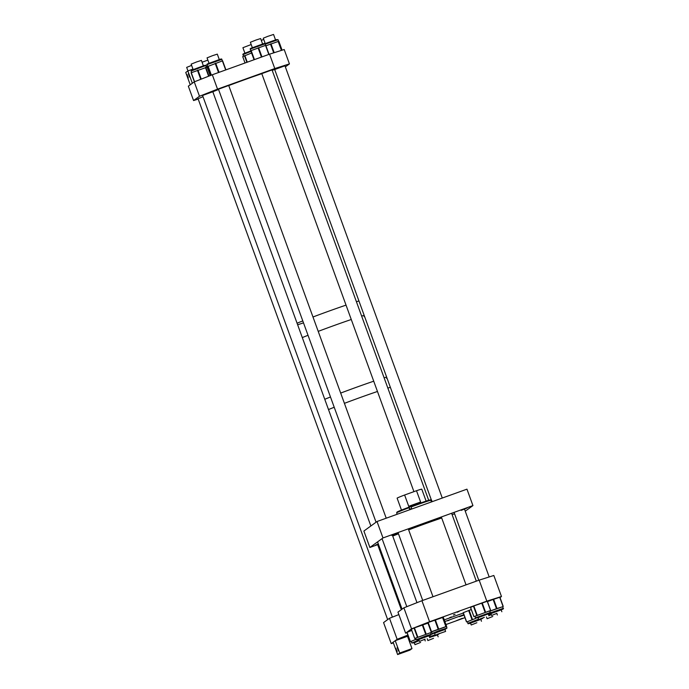 <?xml version="1.0" encoding="UTF-8"?>
<svg xmlns="http://www.w3.org/2000/svg" width="689" height="689" viewBox="0 0 689 689"><rect width="100%" height="100%" fill="white"/><g stroke="black" fill="none" stroke-linecap="round" stroke-linejoin="round"><path stroke-width="1.03" d="M391.705 535.362L397.656 532.993L391.705 535.362M461.208 510.368L467.159 508L461.208 510.368M378.416 544.232L375.651 545.068L378.304 543.922M472.938 505.597L466.961 489.164L377.012 521.513L382.989 537.945L472.938 505.597L465.247 511.178M378.468 544.379L369.872 547.471L363.895 531.038L377.012 521.513M369.872 547.471L382.989 537.945M397.157 514.27L396.649 512.857A18.586 0.62 -20 0 1 396.649 512.84A18.586 0.62 -20 0 1 409.068 507.707L409.628 509.257A18.586 0.62 -20 0 1 410.627 508.887A18.586 0.62 -20 0 1 411.634 508.508L411.066 506.966A18.586 0.62 -20 0 1 430.84 500.231L431.4 501.781A18.586 0.62 -20 0 1 431.882 501.678L431.314 500.136A18.586 0.62 -20 0 1 431.572 500.128A18.586 0.62 -20 0 1 431.581 500.145L432.149 501.687M411.066 506.966L410.997 506.432A18.043 0.594 -20 0 1 430.16 499.913L430.84 500.231M409.068 507.707L408.999 507.173L411.006 506.475M396.649 512.84L396.976 512.142A18.043 0.594 -20 0 1 408.999 507.173M431.314 500.136L430.634 499.809A18.043 0.594 -20 0 1 430.875 499.809L431.572 500.128M401.463 510.093L397.114 498.156A13.125 0.439 -20 0 1 397.183 498.078A13.125 0.439 -20 0 1 404.615 495.003L416.5 490.723A13.125 0.439 -20 0 1 421.78 489.181L426.121 501.118M414.261 505.235L408.723 506.303L420.617 502.023L416.5 490.723M420.617 502.023L416.07 504.589M408.723 506.303L404.615 495.003M390.37 387.33A39.368 1.309 160 0 0 387.847 388.079A39.368 1.309 160 0 1 390.37 387.33M377.469 391.473A39.368 1.309 160 0 0 360.976 397.243A39.368 1.309 160 0 0 344.414 403.341A39.368 1.309 160 0 1 370.76 393.772A39.368 1.309 160 0 1 377.469 391.473M386.632 377.055A39.368 1.309 160 0 0 384.109 377.813A39.368 1.309 160 0 1 386.632 377.055M373.731 381.198A39.368 1.309 160 0 0 357.238 386.977A39.368 1.309 160 0 0 340.676 393.074A39.368 1.309 160 0 1 373.731 381.198M334.217 407.259A39.368 1.309 160 0 0 328.498 409.559A39.368 1.309 160 0 1 334.217 407.259M330.479 396.993A39.368 1.309 160 0 0 324.76 399.284A39.368 1.309 160 0 1 330.479 396.993M386.52 378.33A39.368 1.309 160 0 0 387.011 378.115M364.171 315.355A39.368 1.309 160 0 0 361.656 316.113A39.368 1.309 160 0 1 364.171 315.355M351.269 319.498A39.368 1.309 160 0 0 318.215 331.375A39.368 1.309 160 0 1 334.776 325.277A39.368 1.309 160 0 1 351.269 319.498M308.026 335.293A39.368 1.309 160 0 0 302.299 337.584A39.368 1.309 160 0 1 308.026 335.293M364.059 316.639A39.368 1.309 160 0 0 364.559 316.415M358.943 300.981A39.368 1.309 160 0 0 356.42 301.73A39.368 1.309 160 0 1 358.943 300.981M346.042 305.124A39.368 1.309 160 0 0 329.549 310.894A39.368 1.309 160 0 0 312.987 316.992A39.368 1.309 160 0 1 342.287 306.407A39.368 1.309 160 0 1 346.042 305.124M302.79 320.919A39.368 1.309 160 0 0 297.062 323.21A39.368 1.309 160 0 1 302.79 320.919M212.823 91.74L202.557 95.478M228.722 85.479L218.456 89.208M203.005 96.701L198.079 98.734M272.043 69.899L261.786 73.628M284.962 65.799L274.696 69.537A39.368 1.309 160 0 0 272.189 70.295M212.307 74.765L217.535 89.139L274.782 68.555L269.545 54.173L212.307 74.765L194.255 81.87L188.338 86.177L193.566 100.551L199.491 96.253L194.255 81.87M217.535 89.139L199.491 96.253M198.208 99.078L193.566 100.551M274.782 68.555L289.44 63.905L284.204 49.522L269.545 54.173M289.44 63.905L285.349 66.876M222.625 60.804L225.923 69.865L222.625 60.804L207.355 66.626L210.567 75.445L207.355 66.626M207.501 67.031L207.088 67.186L210.154 75.609L207.079 67.177L191.094 72.784L194.393 81.819L191.094 72.784M251.588 52.993L242.709 56.61L245.026 62.992L242.717 56.601M265.765 45.276L269.063 54.345L265.765 45.276L250.908 50.676L254.043 59.754L250.856 50.995M278.89 41.392L282.094 50.194L278.649 41.323L265.937 45.758M408.655 529.867A39.368 1.309 -20 0 1 441.709 517.99M452.087 514.605A39.368 1.309 -20 0 1 454.602 513.856M392.739 536.076A39.368 1.309 -20 0 1 398.466 533.786M453.388 614.95L455.067 614.278L453.388 614.95M449.633 617.68L451.536 616.922L449.633 617.68M457.1 612.254L459.003 611.496L457.1 612.254M463.275 613.046L444.259 619.885M407.018 632.717L405.614 633.157L411.531 628.859L403.883 607.827L397.958 612.125L405.614 633.157M500.025 597.57L501.48 596.51L493.832 575.479L479.165 580.129L421.926 600.713L429.583 621.745L411.531 628.859M421.926 600.713L403.883 607.827M479.165 580.129L486.822 601.161L429.583 621.745M501.48 596.51L486.822 601.161M484.333 617.318L478.674 619.566L484.333 617.318M496.89 613.348L491.593 615.466L496.89 613.348M492.764 616.474L487.106 618.731L492.764 616.474M476.866 622.744L471.207 624.992L476.866 622.744M436.662 634.543L445.611 631.417L436.662 634.543M425.113 639.159L419.455 641.416L425.113 639.159M420.634 642.415L414.976 644.671L420.634 642.415M433.545 638.315L427.886 640.572L433.545 638.315M467.409 621.711L476.073 618.24L467.392 621.667L467.986 623.295L478.545 619.204M466.531 621.917L463.154 612.719L471.302 609.532M431.125 634.405L432.752 633.82L431.116 634.388M418.964 640.064L411.746 642.975L411.161 641.347L416.07 639.254M406.923 632.399L411.772 630.418M411.169 641.39L416.078 639.297M416.234 639.719L418.774 639.547L430.754 635.051L431.099 634.302L426.138 635.844L416.234 639.719L415.639 638.092L430.522 632.726M415.674 638.186L414.709 638.488L411.35 629.272L414.433 627.851L428.093 623.08L431.409 632.295M414.735 638.47L430.504 632.683L431.099 634.302M487.467 601.592L493.126 599.464L496.476 608.671L489.845 611.169L502.643 606.742L503.228 608.361L490.301 612.883M496.476 608.671L502.651 606.768M493.126 599.464L499.895 597.217L503.237 606.423L499.895 597.217M474.893 616.336L489.629 610.833L490.31 612.461L475.453 617.869L474.859 616.25L489.741 610.885M473.894 616.646L470.535 607.44L473.817 605.941L487.338 601.23L490.654 610.454M431.555 631.839L446.455 626.551M431.547 631.839L427.929 622.58L443.303 617.249L446.653 626.465L443.303 617.249M427.929 622.58L431.288 631.787L446.403 626.422L446.989 628.041L439.057 630.65L432.132 633.449L432.485 633.794L444.93 629.548L446.989 628.041M297.639 324.777A39.368 1.309 160 0 0 303.496 322.857M261.803 73.689A39.368 1.309 160 0 0 258.048 74.972A39.368 1.309 160 0 0 228.748 85.557M218.559 89.475A39.368 1.309 160 0 0 212.832 91.775M449.357 620.126L447.661 620.798L449.357 620.126M408.138 635.775L400.068 638.548L408.026 635.482M456.549 620.6L462.353 618.291L456.549 620.6M464.041 615.165L459.287 616.698L463.921 614.821M464.946 617.654L445.964 624.544M408.896 637.876L408.181 638.135M393.385 642.923L391.223 643.612L397.148 639.306L389.492 618.274L383.566 622.58L391.223 643.612M407.879 635.077L397.148 639.306M398.853 614.588L389.492 618.274M463.869 614.691L444.861 621.53M275.522 39.884L273.55 34.45L267.625 36.414L263.293 38.188L265.265 43.614M262.612 43.984L260.631 38.55L255.938 40.065L250.374 42.279L252.346 47.713M219.283 59.564L217.311 54.13L212.617 55.645L207.053 57.859L209.025 63.293M203.384 65.825L201.412 60.391L196.718 61.907L191.154 64.129L193.127 69.563M191.611 65.395L186.667 67.384L187.951 70.907M207.871 60.115L202.075 62.217M251.192 44.535L242.907 47.705L244.888 53.139M263.749 39.445L261.295 40.367M395.925 648.452L397.157 651.82L395.925 648.452M397.2 647.531L398.423 650.898L397.2 647.531M405.425 651.501L402.927 652.492L405.425 651.501M406.691 650.58L404.202 651.57L406.691 650.58M411.996 648.599L399.732 653.017L397.613 654.55L409.877 650.14L411.996 648.599L407.509 636.283L395.245 640.692L399.732 653.017M395.245 640.692L393.126 642.226L397.613 654.55M189.553 77.03L188.33 73.663L189.553 77.03M188.286 77.952L187.055 74.584L188.286 77.952M187.864 70.933L192.352 83.257L190.242 84.79L185.754 72.466L187.864 70.933L192.963 69.098M409.852 509.171L409.111 507.156M208.414 63.552L220.015 59.616M206.967 64.8C206.536 64.482 207.01 64.068 208.388 63.56L220.075 59.314C221.315 58.858 221.901 58.892 221.832 59.392L208.173 64.206L206.967 64.8L207.553 66.411M211.084 75.247L207.777 66.178M225.691 69.951L221.832 59.392M219.033 72.336L215.691 63.147M218.525 72.526L215.175 63.336M211.359 75.135L208.061 66.058M192.601 70.071L203.651 65.739M204.237 66.101L191.068 71.062L192.007 70.028L203.677 65.731C205.477 65.11 206.226 65.085 205.933 65.653L204.237 66.101M208.939 76.091L205.761 67.367M208.621 76.212L205.443 67.47M201.248 79.114L197.958 70.08M200.749 79.313L197.45 70.269M194.574 81.75L191.284 72.698M243.467 53.906L250.874 50.874L243.071 53.957L243.406 56.24M251.003 51.391L242.829 54.646M247.256 62.191L244.828 55.525M246.895 62.32L244.474 55.671M206.373 66.876L207.501 66.471L206.373 66.876M251.563 48.041L263.508 43.967M250.288 49.22C249.935 48.867 250.348 48.48 251.537 48.049L263.387 43.734C264.636 43.278 265.231 43.304 265.153 43.812L251.304 48.704L250.288 49.22L250.882 50.84M254.189 59.702L250.908 50.676M268.822 54.44L265.515 45.353M261.966 56.903L258.616 47.713M261.45 57.092L258.099 47.894M254.448 59.607L251.166 50.573M265.282 44.174L278.072 39.712L276.341 39.626L266.161 43.261L276.642 39.773M281.706 50.314L278.408 41.262M281.422 50.409L278.123 41.349M274.213 52.691L270.984 43.812M273.697 52.864L270.467 44.001M488.647 615.036L491.102 614.123M488.846 615.596L491.3 614.683M470.518 623.08L480.776 619.342M480.793 619.385L470.527 623.123M463.284 612.659L466.642 621.866M468.649 610.48L472.008 619.695M469.14 610.299L472.49 619.506M437.67 634.138L438.178 634.491L429.626 637.437L437.455 634.922M439.53 633.467L437.472 634.974L429.617 637.411M429.428 636.877L435.224 634.776M414.278 642.759L419.17 640.624L413.434 642.889L413.607 642.294M419.162 640.598L414.296 642.803L411.746 642.975M407.035 632.338L410.386 641.554M415.321 638.298L415.717 639.392M418.757 639.504L429.023 635.766M422.779 624.777L426.129 633.983M427.964 623.114L431.314 632.321M414.046 628.006L417.396 637.213M414.433 627.851L417.792 637.058M422.288 624.94L425.647 634.156M490.895 613.554L501.153 609.825M503.228 608.361C503.909 608.576 503.254 609.067 501.273 609.825L490.912 613.606L488.432 613.899M493.634 599.284L496.984 608.49M499.714 597.268L503.065 606.475M477.977 617.654L488.243 613.925M490.31 612.461L489.035 613.649L477.994 617.706L475.453 617.869M470.57 607.414L473.929 616.629M473.817 605.941L477.167 615.156M473.421 606.105L476.771 615.311M481.706 603.03L485.056 612.237M482.188 602.866L485.538 612.073M487.226 601.264L490.577 610.471M434.656 633.234L444.922 629.505M435.302 619.712L438.652 628.919M442.76 617.146L446.11 626.361M442.476 617.241L445.826 626.447M428.162 622.477L431.512 631.684M434.793 619.902L438.144 629.109M191.068 71.062L191.62 72.569M205.933 65.653L206.519 67.264M265.153 43.812L265.696 45.293M278.072 39.712L278.657 41.331M451.605 513.271L476.314 581.154M488.156 613.71L488.932 615.837M441.33 516.965L466.04 584.849M477.899 617.439L478.674 619.566M464.507 509.145L489.19 576.951M501.075 609.61L501.85 611.737M454.068 512.383L478.777 580.267M490.818 613.339L491.593 615.466M496.907 613.727L497.363 614.993M486.443 616.905L487.106 618.731M480.698 619.127L481.473 621.254M470.432 622.865L471.207 624.992M408.284 528.851L432.993 596.734M444.836 629.29L445.611 631.417M398.009 532.545L422.719 600.429M434.578 633.019L435.353 635.146M392.385 535.12L416.974 602.668M428.937 635.551L429.712 637.678M382.05 538.626L406.811 606.673M418.679 639.28L419.455 641.416M424.768 639.668L425.234 640.934M377.563 541.89L402.049 609.154M414.201 642.536L414.976 644.671M437.377 634.707L438.152 636.834M427.223 638.755L427.886 640.572M469.838 622.615L469.674 623.218L481.499 618.911L480.991 618.558M467.986 623.295C467.495 623.967 468.486 623.864 470.94 622.994M463.154 612.719L466.505 621.926M480.793 619.394L482.86 618.231M406.906 632.399L410.256 641.614M418.085 639.039L417.922 639.633L429.747 635.327L429.238 634.982M428.093 623.08L431.443 632.295M411.35 629.272L414.709 638.488M501.377 609.042L501.885 609.386L490.06 613.692L490.224 613.098M488.458 613.141L488.966 613.486L477.141 617.792L477.305 617.198M487.338 601.23L490.689 610.445M433.984 632.778L433.82 633.372L445.645 629.066L445.137 628.712M432.132 633.449L431.538 631.83M442.278 498.044L284.927 65.722M431.392 500.05L274.67 69.451M413.925 491.653L261.751 73.551M428.696 500.309L272.009 69.822M376.056 522.202L218.43 89.131M386.219 518.206L228.688 85.402M392.42 617.12L202.532 95.401M401.334 609.679L377.667 544.663M370.871 525.974L212.789 91.663M387.657 619.609L198.044 98.656"/></g></svg>
